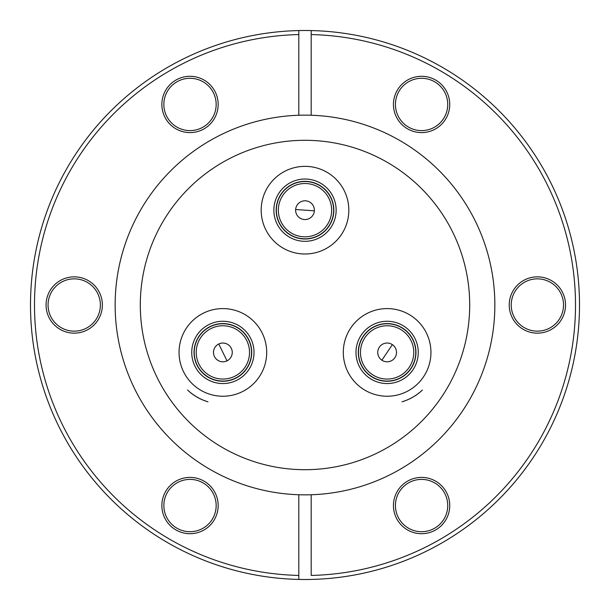 <?xml version="1.0" encoding="UTF-8"?>
<svg xmlns="http://www.w3.org/2000/svg" width="610" height="610" viewBox="0 0 610 610"><rect width="100%" height="100%" fill="white"/><g stroke="black" fill="none" stroke-linecap="round" stroke-linejoin="round"><path stroke-width="0.91" d="M348.821 210.175A43.821 43.821 0 0 1 305 253.996A43.821 43.821 0 0 1 261.179 210.175A43.821 43.821 0 0 1 305 166.355A43.821 43.821 0 0 1 348.821 210.175M273.86 210.175A31.14 31.14 0 0 1 305 179.027A31.14 31.14 0 0 1 336.14 210.175A31.14 31.14 0 0 1 305 241.316A31.14 31.14 0 0 1 273.86 210.175M276.162 210.175A28.838 28.838 0 0 1 305 181.338A28.838 28.838 0 0 1 333.838 210.175A28.838 28.838 0 0 1 305 239.013A28.838 28.838 0 0 1 276.162 210.175M305 181.528A28.647 28.647 0 0 0 276.353 210.175A28.647 28.647 0 0 1 305 181.528A28.647 28.647 0 0 1 333.647 210.175A28.647 28.647 0 0 1 305 238.823A28.647 28.647 0 0 1 276.353 210.175A28.647 28.647 0 0 1 305 181.528A28.647 28.647 0 0 1 333.647 210.175M305.648 200.812A9.386 9.386 0 0 1 314.363 210.824A9.386 9.386 0 0 1 304.352 219.531A9.386 9.386 0 0 1 295.614 210.175A9.386 9.386 4 0 1 295.637 209.527A9.386 9.386 0 0 1 305.648 200.812A9.386 9.386 0 0 1 314.386 210.175M365.215 390.362A43.821 43.821 0 0 1 349.172 330.506A43.821 43.821 0 0 1 409.036 314.463A43.821 43.821 0 0 1 425.071 374.327A43.821 43.821 0 0 1 365.215 390.362M402.691 325.443A31.14 31.14 0 0 1 414.091 367.983A31.14 31.14 0 0 1 371.551 379.382A31.14 31.14 0 0 1 360.152 336.842A31.14 31.14 0 0 1 402.691 325.443M401.54 327.44A28.838 28.838 0 0 1 412.101 366.831A28.838 28.838 0 0 1 372.702 377.392A28.838 28.838 0 0 1 362.149 337.993A28.838 28.838 0 0 1 401.54 327.44M411.933 366.74A28.647 28.647 0 0 0 401.449 327.6A28.647 28.647 0 0 1 411.933 366.74A28.647 28.647 0 0 1 372.801 377.224A28.647 28.647 0 0 1 362.31 338.092A28.647 28.647 0 0 1 401.449 327.6A28.647 28.647 0 0 1 411.933 366.74A28.647 28.647 0 0 1 372.801 377.224M391.811 344.284A9.386 9.386 0 0 1 392.367 344.635A9.386 9.386 124 0 0 391.811 344.284A9.386 9.386 0 0 0 379.344 347.174A9.386 9.386 0 0 1 391.811 344.284M381.883 360.197L392.367 344.635A9.386 9.386 0 0 1 394.906 357.658A9.386 9.386 0 0 1 381.883 360.197A9.386 9.386 0 0 1 379.344 347.174M394.906 357.658A9.386 9.386 0 0 1 382.432 360.54M311.191 494.756L311.191 575.436A270.504 270.504 0 0 0 575.505 305A270.504 270.504 0 0 0 311.191 34.564L311.191 30.569A274.5 274.5 0 0 0 298.808 30.569L298.808 34.564A270.504 270.504 0 0 0 34.495 305A270.504 270.504 0 0 0 298.808 575.436L298.808 579.431A274.5 274.5 0 0 1 30.5 305A274.5 274.5 0 0 1 298.808 30.569L298.808 115.244A189.855 189.855 0 0 0 115.145 305A189.855 189.855 0 0 0 311.191 494.756A189.855 189.855 0 0 0 494.855 305A189.855 189.855 0 0 0 311.191 115.244L311.191 30.569A274.5 274.5 0 0 1 579.5 305A274.5 274.5 0 0 1 298.808 579.431L298.808 494.756M449.738 104.447A28.151 28.151 0 0 1 421.586 132.599A28.151 28.151 0 0 1 393.442 104.447A28.151 28.151 0 0 1 421.586 76.296A28.151 28.151 0 0 1 449.738 104.447M395.433 104.447A26.154 26.154 0 0 0 421.586 130.601A26.154 26.154 0 0 0 447.74 104.447A26.154 26.154 0 0 0 421.586 78.293A26.154 26.154 0 0 0 395.433 104.447M565.523 305A28.151 28.151 0 0 1 537.38 333.151A28.151 28.151 0 0 1 509.228 305A28.151 28.151 0 0 1 537.38 276.848A28.151 28.151 0 0 1 565.523 305M511.226 305A26.154 26.154 0 0 0 537.38 331.154A26.154 26.154 0 0 0 563.526 305A26.154 26.154 0 0 0 537.38 278.846A26.154 26.154 0 0 0 511.226 305M449.738 505.553A28.151 28.151 0 0 1 421.586 533.704A28.151 28.151 0 0 1 393.442 505.553A28.151 28.151 0 0 1 421.586 477.401A28.151 28.151 0 0 1 449.738 505.553M395.433 505.553A26.154 26.154 0 0 0 421.586 531.707A26.154 26.154 0 0 0 447.74 505.553A26.154 26.154 0 0 0 421.586 479.399A26.154 26.154 0 0 0 395.433 505.553M218.159 505.553A28.151 28.151 0 0 1 190.007 533.704A28.151 28.151 0 0 1 161.863 505.553A28.151 28.151 0 0 1 190.007 477.401A28.151 28.151 0 0 1 218.159 505.553M163.854 505.553A26.154 26.154 0 0 0 190.007 531.707A26.154 26.154 0 0 0 216.161 505.553A26.154 26.154 0 0 0 190.007 479.399A26.154 26.154 0 0 0 163.854 505.553M102.366 305A28.151 28.151 0 0 1 74.222 333.151A28.151 28.151 0 0 1 46.07 305A28.151 28.151 0 0 1 74.222 276.848A28.151 28.151 0 0 1 102.366 305M48.068 305A26.154 26.154 0 0 0 74.222 331.154A26.154 26.154 0 0 0 100.375 305A26.154 26.154 0 0 0 74.222 278.846A26.154 26.154 0 0 0 48.068 305M218.159 104.447A28.151 28.151 0 0 1 190.007 132.599A28.151 28.151 0 0 1 161.863 104.447A28.151 28.151 0 0 1 190.007 76.296A28.151 28.151 0 0 1 218.159 104.447M163.854 104.447A26.154 26.154 0 0 0 190.007 130.601A26.154 26.154 0 0 0 216.161 104.447A26.154 26.154 0 0 0 190.007 78.293A26.154 26.154 0 0 0 163.854 104.447M469.7 305A164.7 164.7 0 0 1 305 469.7A164.7 164.7 0 0 1 140.3 305A164.7 164.7 0 0 1 305 140.3A164.7 164.7 0 0 1 469.7 305M200.964 314.463A43.821 43.821 0 0 1 260.828 330.506A43.821 43.821 0 0 1 244.785 390.362A43.821 43.821 0 0 1 184.929 374.327A43.821 43.821 0 0 1 200.964 314.463M238.449 379.382A31.14 31.14 0 0 1 195.909 367.983A31.14 31.14 0 0 1 207.308 325.443A31.14 31.14 0 0 1 249.848 336.842A31.14 31.14 0 0 1 238.449 379.382M237.298 377.392A28.838 28.838 0 0 1 197.899 366.831A28.838 28.838 0 0 1 208.46 327.44A28.838 28.838 0 0 1 247.851 337.993A28.838 28.838 0 0 1 237.298 377.392M198.067 366.74A28.647 28.647 0 0 0 237.198 377.224A28.647 28.647 0 0 1 198.067 366.74A28.647 28.647 0 0 1 208.551 327.6A28.647 28.647 0 0 1 247.69 338.092A28.647 28.647 0 0 1 237.198 377.224A28.647 28.647 0 0 1 198.067 366.74A28.647 28.647 0 0 1 208.551 327.6M214.445 356.53A9.386 9.386 0 0 1 218.761 343.987A9.386 9.386 0 0 1 231.304 348.295A9.386 9.386 0 0 1 227.568 360.54A9.386 9.386 -116 0 1 226.996 360.845A9.386 9.386 0 0 1 214.445 356.53A9.386 9.386 0 0 1 218.189 344.284M187.544 390.003A51.591 51.591 0 0 0 207.987 401.807A49.906 49.906 0 0 1 187.544 390.003M231.304 348.295A9.386 9.386 0 0 1 227.568 360.54M402.013 401.807A49.906 49.906 0 0 0 422.455 390.003A51.591 51.591 0 0 1 402.013 401.807M298.808 115.244A189.855 189.855 0 0 1 311.191 115.244M304.352 219.531A9.386 9.386 0 0 1 295.614 210.175M305 183.518A26.649 26.649 0 0 1 331.649 210.175A26.649 26.649 0 0 1 305 236.825A26.649 26.649 0 0 1 278.351 210.175A26.649 26.649 0 0 1 305 183.518M314.363 210.824L295.637 209.527M410.202 365.741A26.649 26.649 0 0 1 373.8 375.493A26.649 26.649 0 0 1 364.04 339.091A26.649 26.649 0 0 1 400.45 329.331A26.649 26.649 0 0 1 410.202 365.741M199.798 365.741A26.649 26.649 0 0 1 209.55 329.331A26.649 26.649 0 0 1 245.96 339.091A26.649 26.649 0 0 1 236.2 375.493A26.649 26.649 0 0 1 199.798 365.741M218.761 343.987L226.996 360.845"/></g></svg>
